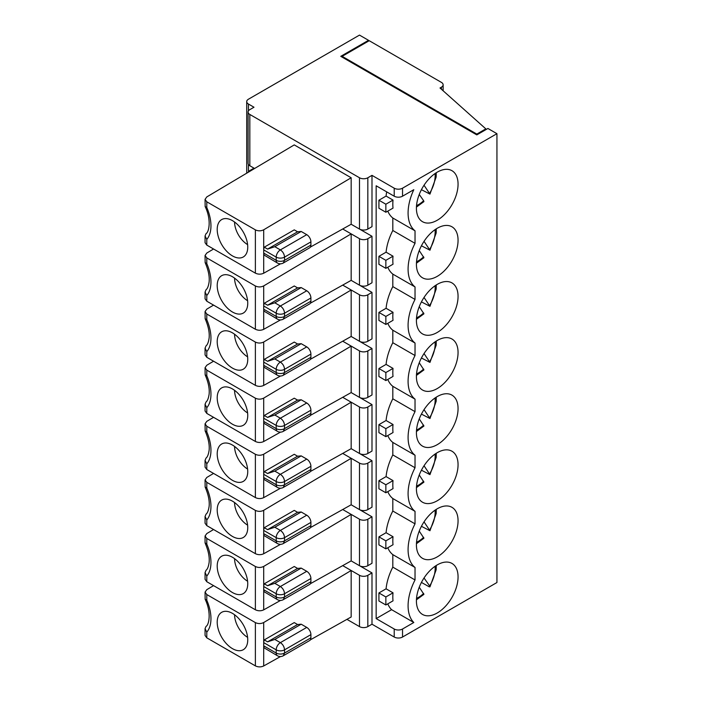 <?xml version="1.0" encoding="UTF-8"?>
<svg xmlns="http://www.w3.org/2000/svg" width="702" height="702" viewBox="0 0 702 702"><rect width="100%" height="100%" fill="white"/><g stroke="black" fill="none" stroke-linecap="round" stroke-linejoin="round"><path stroke-width="1.05" d="M283.318 375.228L284.538 372.534L310.907 357.3A5.888 3.405 60 0 1 309.687 360.003L283.318 375.228A5.888 5.888 0 0 1 277.43 375.228A5.888 3.405 -60 0 1 276.202 372.534A5.888 3.405 0 0 0 284.538 372.534L284.538 369.322C284.284 366.26 282.897 363.855 280.37 362.109A5.888 3.405 120 0 0 276.202 369.322L276.202 372.534L263.715 365.312A5.888 3.405 -60 0 0 264.268 367.4L277.43 375.228M419.252 306.677L423.92 313.82L416.435 319.296M436.267 284.951L436.17 289.092L429.957 306.309L421.428 301.895M429.957 306.309L424.034 297.446M206.792 351.614A35.337 20.402 -120 0 0 206.792 319.717L205.142 318.726C208.362 326.167 209.687 332.643 209.108 338.127C208.476 342.243 207.459 344.805 206.055 345.832L205.063 348.148L206.792 351.614L206.792 357.3L205.063 354.922M419.252 362.785L423.92 369.928L416.435 375.403M419.252 418.892L423.92 426.035L416.435 431.511M419.252 531.098L423.92 538.241L416.435 543.725M264.268 639.908L294.252 622.604L297.587 624.526L301.193 624.201L274.815 639.434L267.602 641.839L264.268 639.908A5.888 3.405 120 0 0 263.715 642.637L263.715 645.84A5.888 3.405 120 0 0 264.268 647.928L277.43 655.756A5.888 5.888 0 0 0 283.31 655.756L309.687 640.522A5.888 3.405 -120 0 0 310.907 637.828L284.538 653.053L283.31 655.756M301.193 624.201L306.748 627.412L280.37 642.637A5.888 3.405 120 0 0 276.202 649.85L276.202 653.053A5.888 3.405 120 0 0 277.43 655.756M205.063 628.676L206.792 632.142A35.337 20.402 -120 0 0 206.792 600.236L205.142 599.245C211.785 613.065 208.766 625.28 206.046 626.368L205.063 628.676L205.063 635.459L206.792 637.828L255.379 665.882C258.16 667.198 260.933 667.225 263.706 665.952L280.528 656.537M310.424 639.803L351.167 616.988L351.167 570.507L359.494 575.315L359.494 626.605L346.937 619.357M232.476 613.381A21.595 12.469 -120 0 0 222.771 611.802A21.595 12.469 -120 0 0 218.103 628.676A21.595 12.469 -120 0 0 232.476 648.648A21.595 12.469 -120 0 0 244.261 649.034A21.595 12.469 -120 0 0 246.288 631.467A21.595 12.469 -120 0 0 232.476 613.381M234.556 614.75A18.647 10.767 -120 0 0 247.604 637.346M263.715 645.84L276.202 653.053A5.888 3.405 180 0 0 284.538 653.053L284.538 649.85L310.907 634.626A5.888 3.405 -120 0 0 306.748 627.412M385.863 596.963L385.863 604.975L378.922 600.973L378.922 592.953L385.863 596.963L393.023 592.83L386.082 588.82A41.225 23.807 -60 0 1 392.813 567.137L392.813 554.633L415.031 567.462A41.225 23.807 -60 0 1 415.031 523.85L415.031 511.354A41.225 23.807 -60 0 1 415.031 467.751L415.031 455.247A41.225 23.807 -60 0 1 415.031 411.644L415.031 399.148A41.225 23.807 -60 0 1 415.031 355.537L415.031 343.041A41.225 23.807 -60 0 1 415.031 299.429L415.031 286.934A41.225 23.807 -60 0 1 415.031 243.331L392.813 230.502L392.813 218.006L415.031 230.826L415.031 243.331M378.922 592.953L386.082 588.82M359.494 626.605A5.888 3.405 -0 0 0 367.83 626.605L371.99 624.201L394.208 637.03A5.888 3.405 -0 0 0 402.536 637.03L496.937 582.528L496.937 133.687L487.908 128.475L476.807 134.889L476.807 134.082L485.828 128.878L440.014 87.996L441.409 87.197A5.888 3.405 -0 0 0 443.129 84.793A5.888 3.405 -0 0 0 441.409 82.388L369.217 40.707L342.146 56.335L476.807 134.082M415.031 230.826A41.225 23.807 120 0 1 413.811 189.689L402.536 196.2A5.888 3.405 0 0 1 394.208 196.2L376.158 185.784L376.158 618.594L394.208 629.01A5.888 3.405 -0 0 0 402.536 629.01L413.811 622.498A41.225 23.807 -60 0 1 415.031 579.957L415.031 567.462M392.813 567.137L415.031 579.957M376.158 618.594L391.602 609.678L413.811 622.498M437.241 612.986A29.449 17.006 120 0 0 458.064 576.912A29.449 17.006 120 0 0 451.965 563.434A29.449 17.006 120 0 0 422.516 580.44A29.449 17.006 120 0 0 422.516 614.443A29.449 17.006 120 0 0 437.241 612.986M393.023 592.83A41.225 23.807 -60 0 0 393.023 600.842L385.863 604.975M391.602 609.678A41.225 23.807 -60 0 1 387.794 603.86M424.034 577.974L429.65 585.968A23.561 13.601 120 0 0 435.038 566.295M419.252 587.205L423.92 594.348L416.435 599.824M342.146 57.143L342.146 56.335M393.023 200.088A41.225 23.807 120 0 0 393.023 208.108L385.863 212.241L385.863 204.221L393.023 200.088L386.082 196.077L378.922 200.219L378.922 208.231L385.863 212.241M387.794 211.118A41.225 23.807 120 0 0 392.813 218.006M386.688 191.857A41.225 23.807 120 0 0 386.082 196.077M263.715 253.106L276.202 260.319A5.888 3.405 -60 0 0 277.43 263.013L264.268 255.186A5.888 3.405 -60 0 1 263.715 253.106L263.715 249.903A5.888 3.405 -60 0 1 264.268 247.174L267.602 249.096L274.815 246.692L280.37 249.903L306.748 234.67A5.888 3.405 60 0 1 310.907 241.883L284.538 257.116L284.538 260.319L310.907 245.095L310.907 241.883M416.532 205.616A23.561 13.601 120 0 0 423.639 200.711L419.252 194.472M424.034 185.24L429.957 194.103L421.428 189.68M476.807 134.889L340.76 56.335L368.524 40.312L359.494 35.1L248.438 99.219A5.888 3.405 0 0 0 246.718 101.623A5.888 3.405 0 0 0 248.438 104.028L253.992 107.23L249.824 109.635A5.888 3.405 0 0 0 248.104 112.039A5.888 3.405 0 0 0 249.824 114.452L359.494 177.764A5.888 3.405 0 0 0 367.83 177.764L371.99 175.36L394.208 188.189A5.888 3.405 0 0 0 402.536 188.189L496.937 133.687M342.708 509.512L351.167 514.399L351.167 560.889L371.99 572.911L371.99 624.201M371.99 572.911L367.83 575.315A5.888 3.405 180 0 1 359.494 575.315M342.708 565.619L351.167 570.507L263.706 622.525L263.706 665.952M310.907 634.626L310.907 637.828M297.587 624.526L267.602 641.839M205.142 599.245L205.063 592.111M277.43 263.013A5.888 5.888 0 0 0 283.318 263.013L284.538 260.319A5.888 3.405 0 0 1 276.202 260.319L276.202 257.116A5.888 3.405 -60 0 1 280.37 249.903C282.897 251.649 284.284 254.054 284.538 257.116A5.888 3.405 180 0 1 276.202 257.116L263.715 249.903M274.815 246.692L301.193 231.467L306.748 234.67M294.252 144.902L206.792 196.929L205.063 199.386L206.792 201.807L255.379 229.861C258.16 231.169 260.933 231.151 263.706 229.791L351.167 177.764L294.252 144.902M206.792 245.095L205.063 242.708L205.063 235.933L206.792 239.4L206.792 245.095L255.379 273.148C258.16 274.464 260.933 274.482 263.706 273.218L280.528 263.803M206.792 201.807L206.792 207.502L205.151 206.537C211.706 220.182 208.871 232.371 206.055 233.626L205.063 235.933M205.142 318.726L205.063 311.583L206.792 309.143L213.566 305.107M206.792 319.717L206.792 314.022L205.063 311.6M234.556 334.222A18.647 10.767 -120 0 0 247.604 356.818M205.142 543.146C208.362 550.587 209.687 557.063 209.108 562.548C208.476 566.663 207.459 569.234 206.055 570.252L205.063 572.569L206.792 576.035A35.337 20.402 -120 0 0 206.792 544.138L205.063 542.786L205.063 536.003L206.792 533.564L213.566 529.527M206.792 544.138L206.792 538.443L205.063 536.021M234.556 558.643A18.647 10.767 -120 0 0 247.604 581.238M283.318 599.648L284.538 596.954L310.907 581.721A5.888 3.405 60 0 1 309.687 584.424L283.318 599.648A5.888 5.888 0 0 1 277.43 599.648A5.888 3.405 -60 0 1 276.202 596.954A5.888 3.405 0 0 0 284.538 596.954L284.538 593.743C284.284 590.68 282.897 588.276 280.37 586.53A5.888 3.405 120 0 0 276.202 593.743L276.202 596.954L263.715 589.741A5.888 3.405 -60 0 0 264.268 591.821L277.43 599.648M387.794 267.225A41.225 23.807 120 0 0 392.813 274.113L415.031 286.934M392.813 274.113L392.813 286.609L415.031 299.429M368.524 41.111L368.524 40.312M342.708 453.413L351.167 458.292L351.167 504.782L371.99 516.804L371.99 563.294L367.83 565.698A5.888 3.405 180 0 1 359.494 565.698L351.167 560.889L310.424 583.695M342.708 397.306L351.167 402.185L351.167 448.675L371.99 460.696L371.99 507.186L367.83 509.591A5.888 3.405 180 0 1 359.494 509.591L351.167 504.782L310.424 527.588M342.708 341.198L351.167 346.086L351.167 392.567L371.99 404.589L371.99 451.079L367.83 453.483A5.888 3.405 180 0 1 359.494 453.483L351.167 448.675L310.424 471.49M342.708 285.091L351.167 289.979L351.167 336.469L371.99 348.49L371.99 394.972L367.83 397.376A5.888 3.405 180 0 1 359.494 397.376L351.167 392.567L310.424 415.382M206.792 263.61L205.142 262.618C208.362 270.068 209.687 276.535 209.108 282.02C208.476 286.135 207.459 288.706 206.055 289.724L205.063 292.041L206.792 295.507A35.337 20.402 -120 0 0 206.792 263.61L206.792 257.915L255.379 285.968C258.16 287.276 260.933 287.25 263.706 285.898L351.167 233.871L351.167 280.361L371.99 292.383L371.99 338.873L367.83 341.277A5.888 3.405 180 0 1 359.494 341.277L351.167 336.469L310.424 359.275M310.424 247.06L351.167 224.254L359.494 229.063A5.888 3.405 180 0 0 367.83 229.063L371.99 226.658L371.99 175.36M248.218 172.288A5.888 3.405 180 0 1 249.824 170.551L253.992 168.147L254.589 168.498L249.824 165.742A5.888 3.405 180 0 1 248.104 163.338L248.104 112.039M351.167 177.764L351.167 224.254L371.99 236.276L371.99 282.766L367.83 285.17A5.888 3.405 180 0 1 359.494 285.17L351.167 280.361L310.424 303.167M378.922 256.327L385.863 260.328L385.863 268.348L378.922 264.338L378.922 256.327L386.082 252.185A41.225 23.807 -60 0 1 392.813 230.502M387.794 547.753A41.225 23.807 120 0 0 392.813 554.633M378.922 536.846L385.863 540.856L385.863 548.876L378.922 544.866L378.922 536.846L386.082 532.713A41.225 23.807 -60 0 1 392.813 511.03L415.031 523.85M387.794 491.646A41.225 23.807 120 0 0 392.813 498.534L392.813 511.03M378.922 480.747L385.863 484.749L385.863 492.769L378.922 488.759L378.922 480.747L386.082 476.605A41.225 23.807 -60 0 1 392.813 454.922L392.813 442.427L415.031 455.247M387.794 435.538A41.225 23.807 120 0 0 392.813 442.427M378.922 424.64L385.863 428.65L385.863 436.662L378.922 432.651L378.922 424.64L386.082 420.507A41.225 23.807 -60 0 1 392.813 398.815L415.031 411.644M387.794 379.44A41.225 23.807 120 0 0 392.813 386.319L392.813 398.815M378.922 368.532L385.863 372.543L385.863 380.554L378.922 376.544L378.922 368.532L386.082 364.399A41.225 23.807 -60 0 1 392.813 342.716L415.031 355.537M387.794 323.332A41.225 23.807 120 0 0 392.813 330.212L392.813 342.716M378.922 312.425L385.863 316.435L385.863 324.447L378.922 320.445L378.922 312.425L386.082 308.292A41.225 23.807 -60 0 1 392.813 286.609M485.828 129.677L485.828 128.878M437.241 444.664A29.449 17.006 120 0 0 456.476 418.717A29.449 17.006 120 0 0 451.965 395.121A29.449 17.006 120 0 0 422.516 412.118A29.449 17.006 120 0 0 422.516 446.13A29.449 17.006 120 0 0 437.241 444.664M437.241 388.566A29.449 17.006 120 0 0 456.476 362.609A29.449 17.006 120 0 0 451.965 339.013A29.449 17.006 120 0 0 422.516 356.019A29.449 17.006 120 0 0 422.516 390.022A29.449 17.006 120 0 0 437.241 388.566M437.241 332.458A29.449 17.006 120 0 0 456.476 306.502A29.449 17.006 120 0 0 451.965 282.906A29.449 17.006 120 0 0 422.516 299.912A29.449 17.006 120 0 0 422.516 333.915A29.449 17.006 120 0 0 437.241 332.458M437.241 500.772A29.449 17.006 120 0 0 456.476 474.824A29.449 17.006 120 0 0 451.965 451.228A29.449 17.006 120 0 0 422.516 468.225A29.449 17.006 120 0 0 422.516 502.228A29.449 17.006 120 0 0 437.241 500.772M437.241 556.879A29.449 17.006 120 0 0 456.476 530.931A29.449 17.006 120 0 0 451.965 507.327A29.449 17.006 120 0 0 422.516 524.333A29.449 17.006 120 0 0 422.516 558.336A29.449 17.006 120 0 0 437.241 556.879M437.241 172.157A29.449 17.006 -60 0 1 451.965 170.7A29.449 17.006 -60 0 1 451.965 204.703A29.449 17.006 -60 0 1 422.516 221.7A29.449 17.006 -60 0 1 417.997 198.104A29.449 17.006 -60 0 1 437.241 172.157M437.241 276.351A29.449 17.006 120 0 0 456.476 250.403A29.449 17.006 120 0 0 451.965 226.799A29.449 17.006 120 0 0 422.516 243.805A29.449 17.006 120 0 0 422.516 277.808A29.449 17.006 120 0 0 437.241 276.351M436.267 228.852L436.17 232.985L429.957 250.21L421.428 245.788M429.957 250.21L424.034 241.339M419.252 250.579L423.92 257.713L416.435 263.197M283.318 319.12L284.538 316.426L310.907 301.193A5.888 3.405 60 0 1 309.687 303.896L283.318 319.12A5.888 5.888 0 0 1 277.43 319.12A5.888 3.405 -60 0 1 276.202 316.426A5.888 3.405 0 0 0 284.538 316.426L284.538 313.215C284.284 310.161 282.897 307.757 280.37 306.011A5.888 3.405 120 0 0 276.202 313.215A5.888 3.405 -0 0 0 284.538 313.215L310.907 297.99A5.888 3.405 -120 0 0 306.748 290.777L280.37 306.011L274.815 302.799L267.602 305.203L264.268 303.282A5.888 3.405 120 0 0 263.715 306.002L263.715 309.213L276.202 316.426L276.202 313.215L263.715 306.002M205.142 262.618L205.063 255.475L206.792 253.036L213.566 249.008M205.151 206.537L205.063 199.368M423.639 200.711L423.92 201.614L416.435 207.09M234.556 278.115A18.647 10.767 -120 0 0 247.604 300.71M232.476 312.021A21.595 12.469 -120 0 0 244.261 312.399A21.595 12.469 -120 0 0 246.288 294.831A21.595 12.469 -120 0 0 232.476 276.755A21.595 12.469 -120 0 0 222.771 275.166A21.595 12.469 -120 0 0 218.103 292.041A21.595 12.469 -120 0 0 232.476 312.021M206.792 295.507L206.792 301.202L255.379 329.247C258.16 330.563 260.933 330.589 263.706 329.326L280.528 319.91M386.082 252.185L393.023 256.195A41.225 23.807 -60 0 0 393.023 264.206L385.863 268.348M385.863 260.328L393.023 256.195M310.907 297.99L310.907 301.193M342.708 228.992L359.494 238.68L359.494 285.17M206.792 257.915L205.063 255.493M371.99 236.276L367.83 238.68A5.888 3.405 180 0 1 359.494 238.68M264.268 303.282L294.252 285.968L297.587 287.89L301.193 287.574L274.815 302.799M297.587 287.89L267.602 305.203M301.193 287.574L306.748 290.777M277.43 319.12L264.268 311.293A5.888 3.405 -60 0 1 263.715 309.213M206.792 301.202L205.063 298.815L205.063 292.041M301.193 231.467L297.587 231.792L294.252 229.861L264.268 247.174M310.907 245.095A5.888 3.405 60 0 1 309.687 247.788L283.318 263.013M247.604 244.612A18.647 10.767 60 0 1 234.556 222.016M297.587 231.792L267.602 249.096M232.476 220.647A21.595 12.469 60 0 1 246.288 238.724A21.595 12.469 60 0 1 244.261 256.291A21.595 12.469 60 0 1 232.476 255.914A21.595 12.469 60 0 1 218.103 235.933A21.595 12.469 60 0 1 222.771 219.059A21.595 12.469 60 0 1 232.476 220.647M378.922 200.219L385.863 204.221M386.082 308.292L393.023 312.302A41.225 23.807 -60 0 0 393.023 320.314L385.863 324.447M392.813 330.212L415.031 343.041M386.082 364.399L393.023 368.401A41.225 23.807 -60 0 0 393.023 376.421L385.863 380.554M392.813 386.319L415.031 399.148M386.082 420.507L393.023 424.508A41.225 23.807 -60 0 0 393.023 432.529L385.863 436.662M392.813 454.922L415.031 467.751M386.082 476.605L393.023 480.616A41.225 23.807 -60 0 0 393.023 488.627L385.863 492.769M392.813 498.534L415.031 511.354M386.082 532.713L393.023 536.723A41.225 23.807 -60 0 0 393.023 544.734L385.863 548.876M385.863 540.856L393.023 536.723M385.863 484.749L393.023 480.616M385.863 428.65L393.023 424.508M385.863 372.543L393.023 368.401M385.863 316.435L393.023 312.302M206.792 538.443L255.379 566.496C258.16 567.804 260.933 567.778 263.706 566.426L351.167 514.399L359.494 519.208L359.494 565.698M371.99 516.804L367.83 519.208A5.888 3.405 180 0 1 359.494 519.208M206.792 488.03L205.142 487.039C208.362 494.489 209.687 500.956 209.108 506.449C208.476 510.556 207.459 513.127 206.055 514.145L205.063 516.461L206.792 519.928A35.337 20.402 -120 0 0 206.792 488.03L206.792 482.335L255.379 510.389C258.16 511.697 260.933 511.67 263.706 510.319L351.167 458.292L359.494 463.101L359.494 509.591M371.99 460.696L367.83 463.101A5.888 3.405 180 0 1 359.494 463.101M206.792 431.923L205.142 430.931C208.362 438.381 209.687 444.849 209.108 450.342C208.476 454.448 207.459 457.02 206.055 458.046L205.063 460.354L206.792 463.82A35.337 20.402 -120 0 0 206.792 431.923L206.792 426.237L255.379 454.282C258.16 455.589 260.933 455.572 263.706 454.212L351.167 402.185L359.494 406.993L359.494 453.483M371.99 404.589L367.83 406.993A5.888 3.405 180 0 1 359.494 406.993M206.792 375.816L205.142 374.824C208.362 382.274 209.687 388.741 209.108 394.234C208.476 398.35 207.459 400.912 206.055 401.939L205.063 404.255L206.792 407.722A35.337 20.402 -120 0 0 206.792 375.816L206.792 370.13L255.379 398.183C258.16 399.491 260.933 399.464 263.706 398.104L351.167 346.086L359.494 350.895L359.494 397.376M371.99 348.49L367.83 350.895A5.888 3.405 180 0 1 359.494 350.895M206.792 314.022L255.379 342.076C258.16 343.383 260.933 343.357 263.706 342.006L351.167 289.979L359.494 294.787L359.494 341.277M371.99 292.383L367.83 294.787A5.888 3.405 180 0 1 359.494 294.787M206.792 576.035L206.792 581.721L255.379 609.775C258.16 611.091 260.933 611.117 263.706 609.854L280.528 600.438M206.792 581.721L205.063 579.343M213.566 473.429L206.792 477.457L205.063 479.914L206.792 482.335M206.792 519.928L206.792 525.622L255.379 553.676C258.16 554.992 260.933 555.01 263.706 553.746L280.528 544.331M206.792 525.622L205.063 523.236L205.063 516.461M213.566 417.321L206.792 421.349L205.063 423.806L206.792 426.237M206.792 463.82L206.792 469.515L255.379 497.569C258.16 498.885 260.933 498.911 263.706 497.639L280.528 488.223M206.792 469.515L205.063 467.128L205.063 460.354M213.566 361.214L206.792 365.242L205.063 367.699L206.792 370.13M206.792 407.722L206.792 413.408L255.379 441.461C258.16 442.778 260.933 442.804 263.706 441.532L280.528 432.116M206.792 413.408L205.063 411.03L205.063 404.255M206.792 357.3L255.379 385.354C258.16 386.67 260.933 386.697 263.706 385.424L280.528 376.009M206.792 600.236L206.792 594.55L255.379 622.604C258.16 623.911 260.933 623.885 263.706 622.525M213.566 585.635L206.792 589.671L205.063 592.119L206.792 594.55M436.267 397.165L436.17 401.307L429.957 418.524L421.428 414.101M436.267 341.058L436.17 345.2L429.957 362.416L421.428 357.994M436.267 453.273L436.17 457.414L429.957 474.631L421.428 470.208M436.267 509.371L436.17 513.513L429.957 530.738L421.428 526.316M429.65 585.968L429.957 586.837L429.255 586.837L421.428 582.423M232.476 592.549A21.595 12.469 -120 0 0 244.261 592.927A21.595 12.469 -120 0 0 246.288 575.359A21.595 12.469 -120 0 0 232.476 557.283A21.595 12.469 -120 0 0 222.771 555.694A21.595 12.469 -120 0 0 218.103 572.569A21.595 12.469 -120 0 0 232.476 592.549M297.587 568.418L301.193 568.102L274.815 583.327L267.602 585.731L297.587 568.418L294.252 566.496L264.268 583.81A5.888 3.405 120 0 0 263.715 586.53L263.715 589.741M232.476 536.442A21.595 12.469 -120 0 0 244.261 536.819A21.595 12.469 -120 0 0 246.288 519.252A21.595 12.469 -120 0 0 232.476 501.175A21.595 12.469 -120 0 0 222.771 499.587A21.595 12.469 -120 0 0 218.103 516.461A21.595 12.469 -120 0 0 232.476 536.442M264.268 535.714A5.888 3.405 -60 0 1 263.715 533.634L276.202 540.847A5.888 3.405 0 0 0 284.538 540.847L284.538 537.644C284.284 534.582 282.897 532.177 280.37 530.431A5.888 3.405 120 0 0 276.202 537.644L276.202 540.847A5.888 3.405 -60 0 0 277.43 543.541L264.268 535.714M297.587 512.32L301.193 511.995L274.815 527.22L267.602 529.624L297.587 512.32L294.252 510.389L264.268 527.702A5.888 3.405 120 0 0 263.715 530.422L263.715 533.634M205.142 487.039L205.063 479.896M232.476 480.335A21.595 12.469 -120 0 0 244.261 480.712A21.595 12.469 -120 0 0 246.288 463.144A21.595 12.469 -120 0 0 232.476 445.068A21.595 12.469 -120 0 0 222.771 443.488A21.595 12.469 -120 0 0 218.103 460.354A21.595 12.469 -120 0 0 232.476 480.335M264.268 479.606A5.888 3.405 -60 0 1 263.715 477.527L276.202 484.74A5.888 3.405 0 0 0 284.538 484.74L284.538 481.537C284.284 478.474 282.897 476.07 280.37 474.324A5.888 3.405 120 0 0 276.202 481.537L276.202 484.74A5.888 3.405 -60 0 0 277.43 487.434L264.268 479.606M297.587 456.212L301.193 455.888L274.815 471.121L267.602 473.517L297.587 456.212L294.252 454.282L264.268 471.595A5.888 3.405 120 0 0 263.715 474.324L263.715 477.527M205.142 430.931L205.063 423.789M232.476 424.227A21.595 12.469 -120 0 0 244.261 424.613A21.595 12.469 -120 0 0 246.288 407.046A21.595 12.469 -120 0 0 232.476 388.961A21.595 12.469 -120 0 0 222.771 387.381A21.595 12.469 -120 0 0 218.103 404.247A21.595 12.469 -120 0 0 232.476 424.227M264.268 423.508A5.888 3.405 -60 0 1 263.715 421.419L276.202 428.632A5.888 3.405 0 0 0 284.538 428.632L284.538 425.43C284.284 422.367 282.897 419.963 280.37 418.216A5.888 3.405 120 0 0 276.202 425.43L276.202 428.632A5.888 3.405 -60 0 0 277.43 431.335L264.268 423.508M297.587 400.105L301.193 399.78L274.815 415.014L267.602 417.418L297.587 400.105L294.252 398.183L264.268 415.487A5.888 3.405 120 0 0 263.715 418.216L263.715 421.419M205.142 374.824L205.063 367.69M232.476 368.12A21.595 12.469 -120 0 0 244.261 368.506A21.595 12.469 -120 0 0 246.288 350.939A21.595 12.469 -120 0 0 232.476 332.853A21.595 12.469 -120 0 0 222.771 331.274A21.595 12.469 -120 0 0 218.103 348.148A21.595 12.469 -120 0 0 232.476 368.12M297.587 343.998L301.193 343.682L274.815 358.906L267.602 361.311L297.587 343.998L294.252 342.076L264.268 359.38A5.888 3.405 120 0 0 263.715 362.109L263.715 365.312M429.957 418.524L424.034 409.661M429.957 362.416L424.034 353.554M429.957 474.631L424.034 465.768M416.435 487.618L423.92 482.142L419.252 475M429.957 530.738L424.034 521.867M267.602 585.731L264.268 583.81M301.193 568.102L306.748 571.305L280.37 586.53L274.815 583.327M263.715 586.53L276.202 593.743A5.888 3.405 -0 0 0 284.538 593.743L310.907 578.518A5.888 3.405 -120 0 0 306.748 571.305M310.907 578.518L310.907 581.721M234.556 502.544A18.647 10.767 -120 0 0 247.604 525.131M267.602 529.624L264.268 527.702M301.193 511.995L306.748 515.198L280.37 530.431L274.815 527.22M263.715 530.422L276.202 537.644A5.888 3.405 -0 0 0 284.538 537.644L310.907 522.411A5.888 3.405 -120 0 0 306.748 515.198M310.907 522.411L310.907 525.622A5.888 3.405 60 0 1 309.687 528.316L283.318 543.541L284.538 540.847L310.907 525.622M234.556 446.437A18.647 10.767 -120 0 0 247.604 469.033M267.602 473.517L264.268 471.595M301.193 455.888L306.748 459.09L280.37 474.324L274.815 471.121M263.715 474.324L276.202 481.537A5.888 3.405 -0 0 0 284.538 481.537L310.907 466.303A5.888 3.405 -120 0 0 306.748 459.09M310.907 466.303L310.907 469.515A5.888 3.405 60 0 1 309.687 472.209L283.318 487.434L284.538 484.74L310.907 469.515M234.556 390.33A18.647 10.767 -120 0 0 247.604 412.925M267.602 417.418L264.268 415.487M301.193 399.78L306.748 402.992L280.37 418.216L274.815 415.014M263.715 418.216L276.202 425.43A5.888 3.405 -0 0 0 284.538 425.43L310.907 410.205A5.888 3.405 -120 0 0 306.748 402.992M310.907 410.205L310.907 413.408A5.888 3.405 60 0 1 309.687 416.102L283.318 431.335L284.538 428.632L310.907 413.408M267.602 361.311L264.268 359.38M301.193 343.682L306.748 346.885L280.37 362.109L274.815 358.906M263.715 362.109L276.202 369.322A5.888 3.405 -0 0 0 284.538 369.322L310.907 354.098A5.888 3.405 -120 0 0 306.748 346.885M310.907 354.098L310.907 357.3M423.639 312.916A23.561 13.601 -60 0 1 416.532 317.83M423.639 369.024A23.561 13.601 -60 0 1 416.532 373.938M423.639 425.131A23.561 13.601 -60 0 1 416.532 430.036M423.639 537.346A23.561 13.601 -60 0 1 416.532 542.251M263.715 642.637L276.202 649.85A5.888 3.405 -0 0 0 284.538 649.85C284.284 646.788 282.897 644.383 280.37 642.637L274.815 639.434M394.208 629.01L394.208 637.03M402.536 629.01L402.536 637.03M416.532 598.358A23.561 13.601 120 0 0 423.639 593.444M429.65 193.234A23.561 13.601 120 0 0 435.038 173.561M367.83 575.315L367.83 626.605M206.792 637.828L206.792 632.142M394.208 196.2L394.208 188.189M248.438 104.028L248.438 110.907M248.438 164.47L248.438 171.823M441.409 89.233L441.409 87.197M402.536 196.2L402.536 188.189M423.639 256.818A23.561 13.601 -60 0 1 416.532 261.723M206.792 207.502A35.337 20.402 60 0 1 206.792 239.4M255.379 273.148L255.379 229.861M263.706 273.218L263.706 229.791M367.83 229.063L367.83 177.764M255.379 285.968L255.379 329.247M435.038 229.668A23.561 13.601 -60 0 1 429.65 249.333M367.83 238.68L367.83 285.17M263.706 285.898L263.706 329.326M249.824 165.742L249.824 114.452M359.494 229.063L359.494 177.764M367.83 519.208L367.83 565.698M367.83 463.101L367.83 509.591M367.83 406.993L367.83 453.483M367.83 350.895L367.83 397.376M367.83 294.787L367.83 341.277M255.379 566.496L255.379 609.775M263.706 566.426L263.706 609.854M255.379 510.389L255.379 553.676M263.706 510.319L263.706 553.746M255.379 454.282L255.379 497.569M263.706 454.212L263.706 497.639M255.379 398.183L255.379 441.461M263.706 398.104L263.706 441.532M255.379 342.076L255.379 385.354M263.706 342.006L263.706 385.424M255.379 622.604L255.379 665.882M435.038 397.981A23.561 13.601 -60 0 1 429.65 417.655M435.038 341.874A23.561 13.601 -60 0 1 429.65 361.548M435.038 285.767A23.561 13.601 -60 0 1 429.65 305.44M435.038 454.089A23.561 13.601 -60 0 1 429.65 473.762M423.639 481.239A23.561 13.601 -60 0 1 416.532 486.144M435.038 510.196A23.561 13.601 -60 0 1 429.65 529.861M205.063 348.148L205.063 354.931M429.957 194.103L436.153 177.062L436.267 172.745M246.718 173.183L246.718 101.623M443.129 84.793L443.129 90.777M205.063 572.569L205.063 579.361M429.957 586.837L436.153 569.796L436.267 565.479M277.43 543.541A5.888 5.888 0 0 0 283.318 543.541M277.43 487.434A5.888 5.888 0 0 0 283.318 487.434M277.43 431.335A5.888 5.888 0 0 0 283.318 431.335"/></g></svg>

